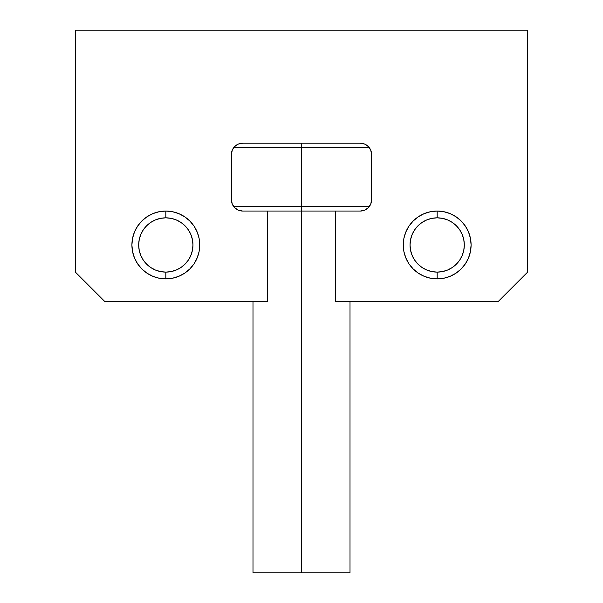 <?xml version="1.0" encoding="UTF-8"?>
<svg xmlns="http://www.w3.org/2000/svg" width="603" height="603" viewBox="0 0 603 603"><rect width="100%" height="100%" fill="white"/><g stroke="black" fill="none" stroke-linecap="round" stroke-linejoin="round"><path stroke-width="0.9" d="M408.97 263.812L405.842 257.948L408.97 263.812L405.842 257.948L408.97 263.812L405.842 257.948L408.97 263.812L405.842 257.948L408.97 263.812L405.842 257.948L408.97 263.812L405.842 257.948L408.97 263.812L405.842 257.948L408.97 263.812L405.842 257.948L408.97 263.812L405.842 257.948L408.97 263.812L413.191 268.953L408.97 263.812L405.842 257.948L408.97 263.812L413.191 268.953L408.97 263.812L405.842 257.948L408.97 263.812L405.842 257.948L408.97 263.812L405.842 257.948L403.904 251.587L403.256 244.969L403.904 251.587L403.256 244.969L403.904 251.587L403.256 244.969L403.904 238.351L403.256 244.969L403.904 238.351L403.256 244.969L403.904 238.351L405.842 231.989L403.904 238.351L403.256 244.969L403.904 238.351L405.842 231.989L408.97 226.125L405.842 231.989L403.904 238.351L403.256 244.969A33.919 33.919 0 0 1 437.175 211.05A33.919 33.919 0 0 1 471.094 244.969L470.446 238.351L471.094 244.969L470.446 238.351L471.094 244.969L470.446 251.587L471.094 244.969L470.446 251.587L471.094 244.969L470.446 251.587L468.508 257.948L465.38 263.812L468.508 257.948L465.38 263.812L468.508 257.948L465.38 263.812L461.159 268.953L456.019 273.174L450.155 276.302L443.793 278.239L437.175 278.887L430.557 278.239L424.195 276.302L430.557 278.239L424.195 276.302L418.331 273.174L413.191 268.953L418.331 273.174M408.97 226.125L405.842 231.989L408.97 226.125L413.191 220.984L418.331 216.763L424.195 213.635L418.331 216.763L413.191 220.984L418.331 216.763L424.195 213.635L418.331 216.763L424.195 213.635L418.331 216.763L424.195 213.635L430.557 211.698A33.919 33.919 0 0 0 424.21 213.628A33.919 33.919 0 0 1 430.527 211.706L437.175 211.05L430.557 211.698L424.195 213.635L430.557 211.698L437.175 211.05L430.557 211.698L437.175 211.05L430.557 211.698L437.175 211.05L443.793 211.698L437.175 211.05L443.793 211.698L437.175 211.05L443.793 211.698L450.155 213.635L456.019 216.763L450.155 213.635L456.019 216.763L450.155 213.635L456.019 216.763L461.159 220.984L465.38 226.125L468.508 231.989L470.446 238.351L471.094 244.969L470.446 251.587L471.094 244.969A33.919 33.919 0 0 1 437.175 278.887A33.919 33.919 0 0 1 403.256 244.969L403.904 238.351L403.256 244.969L403.904 251.587L403.256 244.969L403.904 238.351M137.62 226.125L134.492 231.989L137.62 226.125L141.841 220.984L146.981 216.763L152.845 213.635L146.981 216.763L141.841 220.984L146.981 216.763L152.845 213.635L146.981 216.763L152.845 213.635L146.981 216.763L152.845 213.635L159.207 211.698A33.919 33.919 0 0 0 152.861 213.628A33.919 33.919 0 0 1 159.177 211.706L165.825 211.05L159.207 211.698L152.845 213.635L159.207 211.698L165.825 211.05L159.207 211.698L165.825 211.05L159.207 211.698L165.825 211.05L172.443 211.698L165.825 211.05L172.443 211.698L165.825 211.05L172.443 211.698L178.805 213.635L184.669 216.763L178.805 213.635L184.669 216.763L178.805 213.635L184.669 216.763L189.809 220.984L194.03 226.125L197.158 231.989L199.096 238.351L199.744 244.969L199.096 238.351L199.744 244.969L199.096 238.351L199.744 244.969L199.096 251.587L199.744 244.969L199.096 251.587L199.744 244.969L199.096 251.587L197.158 257.948L194.03 263.812L197.158 257.948L194.03 263.812L197.158 257.948L194.03 263.812L189.809 268.953L184.669 273.174L178.805 276.302L172.443 278.239L165.825 278.887L159.207 278.239L152.845 276.302L159.207 278.239L152.845 276.302L146.981 273.174L141.841 268.953L137.62 263.812L141.841 268.953L137.62 263.812L134.492 257.948L137.62 263.812L134.492 257.948L137.62 263.812L134.492 257.948L132.554 251.587L131.906 244.969L132.554 251.587L131.906 244.969L132.554 251.587L131.906 244.969L132.554 238.351L131.906 244.969L132.554 238.351L131.906 244.969L132.554 238.351L134.492 231.989L132.554 238.351L131.906 244.969L132.554 238.351L134.492 231.989L137.62 226.125L134.492 231.989L132.554 238.351L131.906 244.969A33.919 33.919 0 0 1 165.825 211.05A33.919 33.919 0 0 1 199.744 244.969L199.096 251.587L199.744 244.969A33.919 33.919 0 0 1 165.825 278.887A33.919 33.919 0 0 1 131.906 244.969L132.554 238.351L131.906 244.969L132.554 251.587L131.906 244.969L132.554 238.351M301.5 147.735L369.338 147.735L301.5 147.735L301.5 211.05L335.419 211.05L335.419 301.5L498.229 301.5L527.625 272.104L527.625 30.15L75.375 30.15L75.375 272.104L104.771 301.5L267.581 301.5L267.581 211.05L301.5 211.05L301.5 572.85L350.004 572.85L301.5 572.85L301.5 211.05L335.419 211.05L335.419 301.5L498.229 301.5L527.625 272.104L527.625 30.15L75.375 30.15L75.375 272.104L104.771 301.5L267.581 301.5L267.581 211.05L301.5 211.05L301.5 206.528L369.338 206.528L301.5 206.528L301.5 147.735L233.663 147.735L301.5 147.735L301.5 143.213L301.5 147.735M233.663 206.528L301.5 206.528L233.663 206.528M359.863 211.05L335.419 211.05L360.293 211.05L364.619 210.191L360.293 211.05A11.306 11.306 0 0 0 371.599 199.744L370.739 204.07L368.29 207.741L364.619 210.191L368.29 207.741M234.71 207.741L238.381 210.191L234.71 207.741L238.381 210.191L234.71 207.741L238.381 210.191L234.71 207.741L238.381 210.191L234.71 207.741L238.381 210.191L234.71 207.741L232.261 204.07L231.401 199.744A11.306 11.306 0 0 0 242.708 211.05L238.381 210.191L242.708 211.05L238.381 210.191L242.708 211.05L238.381 210.191L242.708 211.05L238.381 210.191L242.708 211.05L238.381 210.191L242.708 211.05L267.581 211.05L243.137 211.05M252.996 572.85L301.5 572.85L252.996 572.85L252.996 301.5M232.261 204.07L231.401 199.744L232.261 204.07L231.401 199.744L232.261 204.07L231.401 199.744L232.261 204.07L231.401 199.744L232.261 204.07L231.401 199.744L231.401 154.519L232.261 150.192L234.71 146.521L238.381 144.072L242.708 143.213L360.293 143.213L364.619 144.072L368.29 146.521L370.739 150.192L371.599 154.519L371.599 199.744L371.599 154.519A11.306 11.306 0 0 0 360.293 143.213L364.619 144.072L368.29 146.521M234.71 146.521L238.381 144.072L234.71 146.521L238.381 144.072L234.71 146.521L238.381 144.072L234.71 146.521L238.381 144.072L234.71 146.521L238.381 144.072L242.708 143.213L360.293 143.213L364.619 144.072M465.38 263.812L468.508 257.948L465.38 263.812L468.508 257.948L465.38 263.812L468.508 257.948L465.38 263.812L468.508 257.948L465.38 263.812L468.508 257.948L465.38 263.812L468.508 257.948L465.38 263.812L468.508 257.948L465.38 263.812L468.508 257.948L465.38 263.812L468.508 257.948L465.38 263.812L461.159 268.953L465.38 263.812L461.159 268.953L465.38 263.812L461.159 268.953L465.38 263.812L461.159 268.953L465.38 263.812L461.159 268.953L465.38 263.812L461.159 268.953L465.38 263.812L468.508 257.948L465.38 263.812L461.159 268.953M450.155 276.302L443.793 278.239M413.191 220.984L418.331 216.763L424.195 213.635L418.331 216.763L424.195 213.635L418.331 216.763L424.195 213.635L418.331 216.763L424.195 213.635L418.331 216.763L424.195 213.635L430.557 211.698L437.175 211.05L443.793 211.698L437.175 211.05L430.557 211.698L437.175 211.05L430.557 211.698L437.175 211.05L430.557 211.698L437.175 211.05L430.557 211.698L437.175 211.05L443.793 211.698L450.155 213.635L456.019 216.763L461.159 220.984L456.019 216.763L461.159 220.984L456.019 216.763L461.159 220.984L456.019 216.763L461.159 220.984L456.019 216.763L461.159 220.984L456.019 216.763L461.159 220.984L456.019 216.763L450.155 213.635L456.019 216.763L461.159 220.984M465.38 226.125L468.508 231.989L465.38 226.125L468.508 231.989L465.38 226.125L468.508 231.989L465.38 226.125L468.508 231.989L465.38 226.125L468.508 231.989L465.38 226.125L468.508 231.989L465.38 226.125L468.508 231.989L465.38 226.125L468.508 231.989L465.38 226.125L468.508 231.989L465.38 226.125L468.508 231.989L465.38 226.125L468.508 231.989L470.446 238.351L471.094 244.969L470.446 251.587L471.094 244.969L470.446 251.587L471.094 244.969L470.446 238.351L471.094 244.969L470.446 251.587L471.094 244.969L470.446 251.587L471.094 244.969L470.446 251.587L471.094 244.969L470.446 251.587L471.094 244.969L470.446 251.587L471.094 244.969L470.446 238.351L471.094 244.969L470.446 238.351L471.094 244.969L470.446 238.351L471.094 244.969L470.446 238.351L471.094 244.969L470.446 238.351L471.094 244.969L470.446 238.351L471.094 244.969L470.446 238.351L471.094 244.969L470.446 238.351L471.094 244.969L470.446 238.351L468.508 231.989L470.446 238.351M194.03 263.812L197.158 257.948L194.03 263.812L197.158 257.948L194.03 263.812L197.158 257.948L194.03 263.812L197.158 257.948L194.03 263.812L197.158 257.948L194.03 263.812L197.158 257.948L194.03 263.812L197.158 257.948L194.03 263.812L197.158 257.948L194.03 263.812L197.158 257.948L194.03 263.812L189.809 268.953L194.03 263.812L189.809 268.953L194.03 263.812L189.809 268.953L194.03 263.812L189.809 268.953L194.03 263.812L189.809 268.953L194.03 263.812L189.809 268.953L194.03 263.812L197.158 257.948L194.03 263.812L189.809 268.953M178.805 276.302L172.443 278.239M141.841 220.984L146.981 216.763L152.845 213.635L146.981 216.763L152.845 213.635L146.981 216.763L152.845 213.635L146.981 216.763L152.845 213.635L146.981 216.763L152.845 213.635L159.207 211.698L165.825 211.05L172.443 211.698L165.825 211.05L172.443 211.698L165.825 211.05L159.207 211.698L165.825 211.05L159.207 211.698L165.825 211.05L159.207 211.698L165.825 211.05L159.207 211.698L165.825 211.05L172.443 211.698L178.805 213.635L184.669 216.763L189.809 220.984L184.669 216.763L189.809 220.984L184.669 216.763L189.809 220.984L184.669 216.763L189.809 220.984L184.669 216.763L189.809 220.984L184.669 216.763L189.809 220.984L184.669 216.763L178.805 213.635L184.669 216.763L189.809 220.984M194.03 226.125L197.158 231.989L194.03 226.125L197.158 231.989L194.03 226.125L197.158 231.989L194.03 226.125L197.158 231.989L194.03 226.125L197.158 231.989L194.03 226.125L197.158 231.989L194.03 226.125L197.158 231.989L194.03 226.125L197.158 231.989L194.03 226.125L197.158 231.989L194.03 226.125L197.158 231.989L194.03 226.125L197.158 231.989L199.096 238.351L199.744 244.969L199.096 251.587L199.744 244.969L199.096 251.587L199.744 244.969L199.096 238.351L199.744 244.969L199.096 251.587L199.744 244.969L199.096 251.587L199.744 244.969L199.096 251.587L199.744 244.969L199.096 251.587L199.744 244.969L199.096 251.587L199.744 244.969L199.096 238.351L199.744 244.969L199.096 238.351L199.744 244.969L199.096 238.351L199.744 244.969L199.096 238.351L199.744 244.969L199.096 238.351L199.744 244.969L199.096 238.351L199.744 244.969L199.096 238.351L199.744 244.969L199.096 238.351L199.744 244.969L199.096 238.351L197.158 231.989L199.096 238.351M238.381 144.072L242.708 143.213A11.306 11.306 0 0 0 231.401 154.519L231.401 199.744M430.557 211.698L437.175 211.05L430.557 211.698L437.175 211.05L430.557 211.698L437.175 211.05L430.557 211.698L437.175 211.05L430.557 211.698L437.175 211.05L443.793 211.698L450.155 213.635L456.019 216.763M159.207 211.698L165.825 211.05L159.207 211.698L165.825 211.05L159.207 211.698L165.825 211.05L159.207 211.698L165.825 211.05L159.207 211.698L165.825 211.05L172.443 211.698L178.805 213.635L184.669 216.763M443.823 211.706A33.919 33.919 0 0 1 450.14 213.628A33.919 33.919 0 0 0 443.823 211.706L437.175 211.05L443.793 211.698L437.175 211.05L443.793 211.698L437.175 211.05L443.793 211.698L437.175 211.05L443.793 211.698L437.175 211.05L443.793 211.698L437.175 211.05L443.793 211.698L437.175 211.05L443.793 211.698L437.175 211.05L437.175 217.834L437.175 211.05L443.793 211.698L450.155 213.635M137.62 263.812L134.492 257.948L137.62 263.812L134.492 257.948L137.62 263.812L134.492 257.948L137.62 263.812L134.492 257.948L137.62 263.812L134.492 257.948L137.62 263.812L134.492 257.948L137.62 263.812L134.492 257.948L137.62 263.812L134.492 257.948L137.62 263.812L134.492 257.948L137.62 263.812L134.492 257.948L137.62 263.812L141.841 268.953M165.825 211.05L172.443 211.698L165.825 211.05L172.443 211.698L165.825 211.05L172.443 211.698L165.825 211.05L172.443 211.698L165.825 211.05L172.443 211.698L165.825 211.05L172.443 211.698L165.825 211.05L172.443 211.698L165.825 211.05L165.825 217.834L165.825 211.05L172.443 211.698L178.805 213.635M403.904 251.587L403.256 244.969L403.904 251.587M132.554 251.587L131.906 244.969L132.554 251.587M424.195 276.302L430.557 278.239M152.845 276.302L159.207 278.239M527.625 272.104L498.229 301.5M104.771 301.5L75.375 272.104M418.331 216.763L424.195 213.635M146.981 216.763L152.845 213.635M165.825 278.887A33.919 33.919 0 0 0 197.166 231.997A33.919 33.919 0 0 1 165.825 278.887A33.919 33.919 0 0 1 134.484 231.997A33.919 33.919 0 0 0 165.825 278.887L165.825 272.104L165.825 278.887M197.158 231.982A33.919 33.919 0 0 0 184.691 216.779A33.919 33.919 0 0 1 197.158 231.982M184.646 216.756A33.919 33.919 0 0 0 178.82 213.635A33.919 33.919 0 0 1 184.646 216.756M178.79 213.628A33.919 33.919 0 0 0 172.473 211.706A33.919 33.919 0 0 1 178.79 213.628M172.413 211.698A33.919 33.919 0 0 0 165.848 211.05A33.919 33.919 0 0 1 172.413 211.698M165.825 217.834A27.135 27.135 0 0 1 192.96 244.969A27.135 27.135 0 0 1 165.825 272.104L171.116 271.584L176.212 270.038L180.9 267.528L185.015 264.159L188.385 260.044L190.895 255.355L192.44 250.26L192.96 244.969L192.44 239.677L190.895 234.582L188.385 229.894L185.015 225.778L180.9 222.409L176.212 219.899L171.116 218.354L165.825 217.834L160.534 218.354L155.438 219.899L150.75 222.409L146.635 225.778L143.265 229.894L140.755 234.582L139.21 239.677L138.69 244.969L139.21 250.26L140.755 255.355L143.265 260.044L146.635 264.159L150.75 267.528L155.438 270.038L160.534 271.584L165.825 272.104A27.135 27.135 0 0 1 138.69 244.969A27.135 27.135 0 0 1 165.825 217.834M134.492 231.982A33.919 33.919 0 0 1 146.959 216.779A33.919 33.919 0 0 0 134.492 231.982M147.004 216.756A33.919 33.919 0 0 1 152.83 213.635A33.919 33.919 0 0 0 147.004 216.756M159.237 211.698A33.919 33.919 0 0 1 165.802 211.05A33.919 33.919 0 0 0 159.237 211.698M180.9 267.528L185.015 264.159M188.385 229.894L185.015 225.778M150.75 222.409L146.635 225.778M143.265 260.044L146.635 264.159M437.175 278.887A33.919 33.919 0 0 0 468.516 231.997A33.919 33.919 0 0 1 437.175 278.887A33.919 33.919 0 0 1 405.834 231.997A33.919 33.919 0 0 0 437.175 278.887L437.175 272.104L437.175 278.887M468.508 231.982A33.919 33.919 0 0 0 456.041 216.779A33.919 33.919 0 0 1 468.508 231.982M455.996 216.756A33.919 33.919 0 0 0 450.17 213.635A33.919 33.919 0 0 1 455.996 216.756M443.763 211.698A33.919 33.919 0 0 0 437.198 211.05A33.919 33.919 0 0 1 443.763 211.698M437.175 217.834A27.135 27.135 0 0 1 464.31 244.969A27.135 27.135 0 0 1 437.175 272.104L442.466 271.584L447.562 270.038L452.25 267.528L456.365 264.159L459.735 260.044L462.245 255.355L463.79 250.26L464.31 244.969L463.79 239.677L462.245 234.582L459.735 229.894L456.365 225.778L452.25 222.409L447.562 219.899L442.466 218.354L437.175 217.834L431.884 218.354L426.788 219.899L422.1 222.409L417.985 225.778L414.615 229.894L412.105 234.582L410.56 239.677L410.04 244.969L410.56 250.26L412.105 255.355L414.615 260.044L417.985 264.159L422.1 267.528L426.788 270.038L431.884 271.584L437.175 272.104A27.135 27.135 0 0 1 410.04 244.969A27.135 27.135 0 0 1 437.175 217.834M405.842 231.982A33.919 33.919 0 0 1 418.309 216.779A33.919 33.919 0 0 0 405.842 231.982M418.354 216.756A33.919 33.919 0 0 1 424.18 213.635A33.919 33.919 0 0 0 418.354 216.756M430.587 211.698A33.919 33.919 0 0 1 437.152 211.05A33.919 33.919 0 0 0 430.587 211.698M452.25 267.528L456.365 264.159M459.735 229.894L456.365 225.778M422.1 222.409L417.985 225.778M414.615 260.044L417.985 264.159M350.004 301.5L350.004 572.85"/></g></svg>
